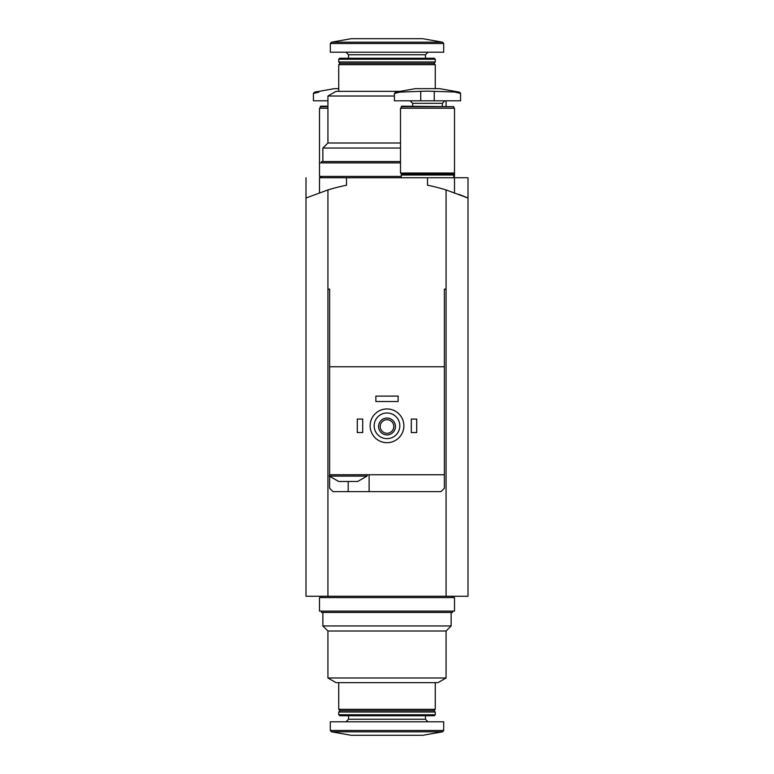 <?xml version="1.0" encoding="UTF-8"?>
<svg xmlns="http://www.w3.org/2000/svg" width="774" height="774" viewBox="0 0 774 774"><rect width="100%" height="100%" fill="white"/><g stroke="black" fill="none" stroke-linecap="round" stroke-linejoin="round"><path stroke-width="1.16" d="M306.34 197.883L327.934 189.93A202.498 202.498 0 0 1 346.5 185.218L346.5 177.749L319.498 177.749L319.498 192.707M446.066 596.251L446.066 289.128L444.373 289.128L446.066 289.128L446.066 189.93A202.498 202.498 0 0 0 427.5 185.218L427.5 177.749L467.999 177.749L467.999 596.251L327.934 596.251L327.934 189.93M306.001 177.749L306.001 596.251L327.934 596.251M459.001 194.361L467.999 198.028L446.066 189.93M446.066 631.013L446.066 677.976L327.934 677.976L327.934 631.013L446.066 631.013L451.126 625.953L322.874 625.953L322.874 612.447M446.066 677.976L437.958 682.649L336.042 682.649L327.934 677.976M435.259 682.649L435.259 709.313L338.741 709.313L338.741 682.649M435.259 709.313L433.914 710.658L340.086 710.658L338.741 709.313M387 712.012L338.741 712.012L338.741 714.77L435.259 714.77L435.259 712.012L387 712.012M435.259 714.77L434.311 715.727L339.689 715.727L338.741 714.77M443.696 730.482L443.696 721.803L330.304 721.803L330.304 730.482L331.417 731.807L442.583 731.807L443.696 730.482L330.304 730.482M442.583 731.807L422.778 735.3L351.222 735.3L331.417 731.807M387 597.596L319.498 597.596L319.498 611.102L454.502 611.102L454.502 597.596L387 597.596M452.471 611.102L452.471 612.447L321.529 612.447L321.529 611.102M339.999 481.496L338.741 481.496L329.289 476.097L367.089 476.097L357.636 481.496L339.999 481.496M444.373 289.128L444.373 366.75L329.627 366.75L329.627 474.752L444.373 474.752L444.373 488.249L440.996 491.625L333.004 491.625L329.627 488.249L329.627 476.436M329.627 366.75L329.627 289.128L327.934 289.128L329.627 289.128M444.373 476.097L444.373 366.75M374.171 425.816A12.829 12.829 0 0 1 393.415 414.709A12.829 12.829 0 0 1 393.415 436.923A12.829 12.829 0 0 1 374.171 425.816M378.563 426.484A8.437 8.437 0 0 1 391.218 419.179A8.437 8.437 0 0 1 391.218 433.798A8.437 8.437 0 0 1 378.563 426.484M370.127 425.816A16.873 16.873 0 0 1 395.437 411.197A16.873 16.873 0 0 1 395.437 440.425A16.873 16.873 0 0 1 370.127 425.816M380.208 426.484A6.792 6.792 0 0 1 390.396 420.601A6.792 6.792 0 0 1 390.396 432.376A6.792 6.792 0 0 1 380.208 426.484M411.304 419.063L416.702 419.063L416.702 432.56L411.304 432.56L411.304 419.063M357.298 419.063L362.696 419.063L362.696 432.56L357.298 432.56L357.298 419.063M375.864 396.114L398.136 396.114L398.136 401.512L375.864 401.512L375.864 396.114M346.5 177.749L427.5 177.749M369.111 491.625L369.111 474.752M329.627 474.752L329.289 476.097M420.746 91.303L399.8 92.145L394.421 93.47L399.8 92.145L395.543 92.145L394.421 93.47L394.421 100.804L460.578 100.804L460.578 93.47L459.456 92.145L427.5 91.148L420.746 91.303L420.746 100.804M459.456 92.145L439.651 88.652L415.348 88.652L395.543 92.145M455.199 92.145L460.578 93.47M401.174 106.677L453.825 106.677L401.648 106.202L401.174 108.225M427.5 108.225L400.497 108.225L400.497 173.028L454.502 173.028L454.502 108.225L427.5 108.225M453.825 173.028L453.825 173.695L401.174 173.695L401.174 173.028M453.825 173.695L453.148 174.373L401.851 174.373L401.174 173.695M453.148 174.373L453.825 175.05L401.174 175.05L401.174 177.749M338.741 88.652L334.349 88.652L314.544 92.145L313.422 93.47L318.801 92.145L313.422 93.47L313.422 100.804L327.934 100.804M327.934 106.202L320.649 106.202L320.175 108.225M327.934 106.677L320.175 106.677M327.934 108.225L319.498 108.225L319.498 162.898L400.497 162.898M400.497 142.987L327.934 142.987L327.934 96.024L394.421 96.024M327.934 96.024L336.042 91.351L400.042 91.351M338.741 91.351L338.741 64.687L435.259 64.687L435.259 88.652M340.086 63.342L338.741 61.988L340.086 63.342L338.741 64.687L340.086 63.342L433.914 63.342L435.259 64.687L433.914 63.342L435.259 61.988L435.259 59.23L338.741 59.23L338.741 61.988L435.259 61.988L433.914 63.342M339.689 58.273L338.741 59.23L339.689 58.273L434.311 58.273L435.259 59.23L434.311 58.273M422.778 38.7L351.222 38.7L331.417 42.193L330.304 43.518L330.304 52.197L443.696 52.197L443.696 43.518L442.583 42.193L331.417 42.193L330.304 43.518L443.696 43.518L442.583 42.193L422.778 38.7L442.583 42.193M322.874 161.553L322.874 148.047L327.934 142.987L322.874 148.047L400.497 148.047M319.498 162.898L319.498 176.404L401.174 176.404M453.825 176.404L454.502 176.404L454.502 173.028M321.529 162.898L321.529 161.553L400.497 161.553M425.477 715.727L425.477 719.269L348.523 719.269L345.997 721.803M348.184 491.625L348.184 481.496M444.886 100.804L442.351 103.329L412.648 103.329L410.123 100.804M434.253 100.804L434.253 91.303M318.801 92.145L314.544 92.145M348.523 58.273L348.523 54.731L425.477 54.731L428.003 52.197M454.502 177.749L454.502 192.707M340.086 710.658L338.741 712.012M433.914 710.658L435.259 712.012M348.523 715.727L348.523 719.269M425.477 719.269L428.003 721.803M327.934 631.013L322.874 625.953M451.126 612.447L451.126 625.953M321.529 596.251L321.529 597.596M452.471 596.251L452.471 597.596M367.089 474.752L367.089 476.097M412.648 103.329L412.648 106.202M442.351 103.329L442.351 106.202M453.825 106.677L453.825 108.225M401.851 174.373L401.174 175.05M453.825 175.05L453.825 177.749M320.175 176.404L320.175 177.749M446.066 106.202L446.066 100.804M425.477 58.273L425.477 54.731M348.523 54.731L345.997 52.197M321.529 177.749L321.529 176.404M351.222 38.7L331.417 42.193"/></g></svg>

